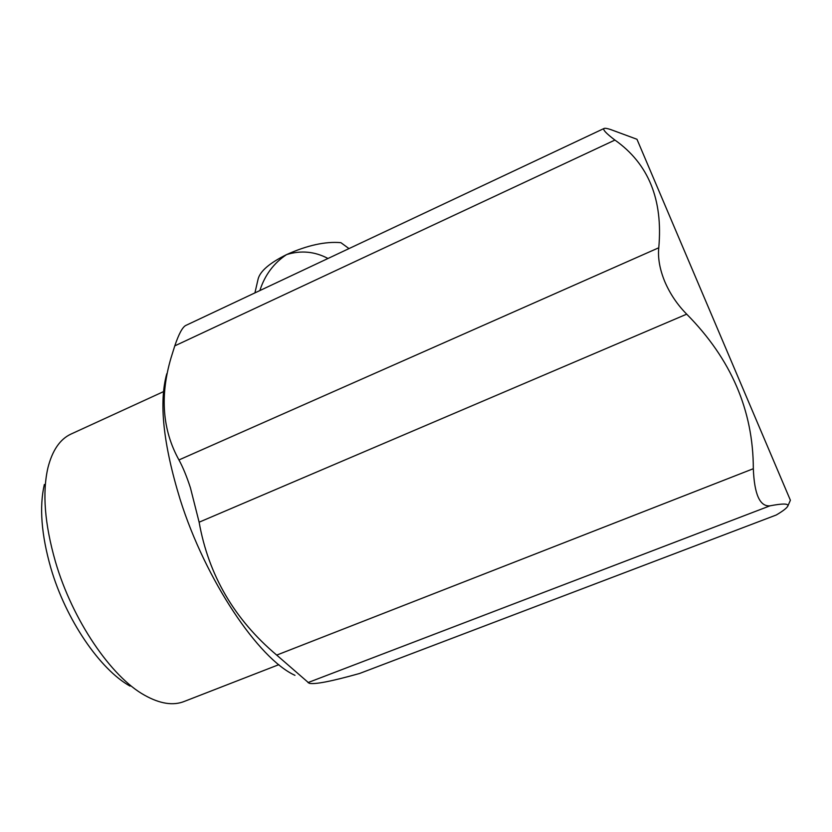 <?xml version="1.0" encoding="UTF-8"?>
<svg xmlns="http://www.w3.org/2000/svg" width="832" height="832" viewBox="0 0 832 832"><rect width="100%" height="100%" fill="white"/><g stroke="black" fill="none" stroke-linecap="round" stroke-linejoin="round"><path stroke-width="1.25" d="M664.747 281.528C670.01 293.8 677.331 304.678 686.702 314.163C731.068 358.998 753.272 410.519 753.324 468.718C754.343 494.385 759.886 506.761 769.964 505.835C782.434 503.443 788.424 503.464 787.914 505.887C787.062 507.894 783.172 510.931 776.246 515.008L359.528 673.494C331.375 681.398 314.59 684.653 309.161 683.27L276.713 655.096C234.395 619.455 208.53 575.151 199.129 522.194L190.434 487.833C186.69 476.362 182.863 467.064 178.953 459.94C162.458 430.144 159.796 396.188 170.966 358.082L174.782 345.873C178.734 334.204 182.333 327.423 185.598 325.541L604.063 128.471C602.534 129.553 606.154 133.422 614.921 140.067C648.513 163.738 663.125 199.649 658.767 247.78C657.748 258.003 659.734 269.256 664.747 281.528M166.785 373.745C158.787 402.324 163.228 444.184 180.107 499.335C205.546 580.362 258.638 658.85 294.975 675.334M71.479 433.846L70.782 434.169C59.935 439.286 52.312 450.497 47.923 467.782C42.182 492.731 44.678 524.004 55.401 561.59C72.405 620.162 111.218 676.874 144.602 695.24C160.004 703.851 173.254 705.9 184.361 701.397L278.834 664.664M44.346 484.463C39.198 506.896 41.35 534.695 50.794 567.861C65.749 619.528 99.986 669.479 130.042 686.098M787.914 505.887L790.39 500.24L636.969 139.277L610.854 129.615C607.287 128.419 605.03 128.045 604.063 128.471M616.647 131.758L610.854 129.615M327.985 258.482C314.777 251.462 300.966 250.172 286.562 254.602C273.707 263.151 264.794 275.142 259.854 290.576M349.003 248.591L340.881 242.663C325.395 241.311 307.278 245.294 286.562 254.602C269.714 262.964 260.25 271.055 258.149 278.876L254.914 292.895M686.702 314.163L199.129 522.194M614.921 140.067L174.782 345.873M658.767 247.78L178.953 459.94M753.324 468.718L276.713 655.096M769.964 505.835L307.996 682.583M776.246 515.008L359.528 673.494M70.782 434.169L163.509 391.633"/></g></svg>
